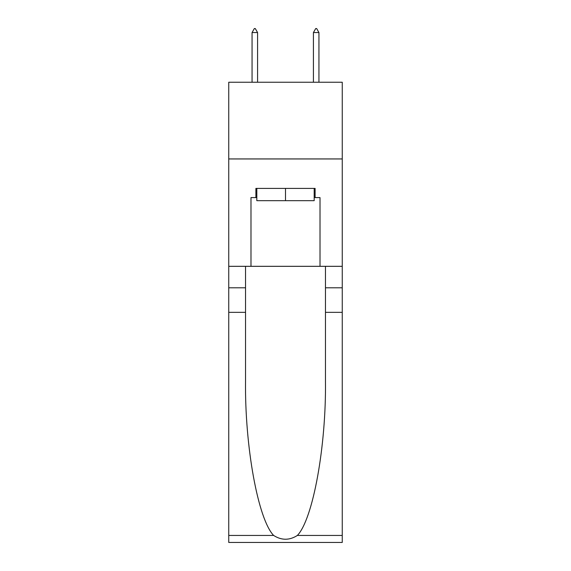 <?xml version="1.0" encoding="UTF-8"?>
<svg xmlns="http://www.w3.org/2000/svg" width="571" height="571" viewBox="0 0 571 571"><rect width="100%" height="100%" fill="white"/><g stroke="black" fill="none" stroke-linecap="round" stroke-linejoin="round"><path stroke-width="0.86" d="M342.257 158.945L342.257 82.238L228.743 82.238L228.743 158.945L342.257 158.945L342.257 266.322L320.017 266.322L320.017 197.602L315.106 197.602L315.106 188.394L255.894 188.394L255.894 197.602L256.814 197.602M314.186 188.394L314.186 200.671L256.814 200.671L256.814 188.394M285.5 188.394L285.5 200.671M297.37 535.448L342.257 535.448L342.257 542.45L228.743 542.45L228.743 312.344L245.537 312.344L245.537 380.757C244.723 446.144 257.985 519.189 273.63 535.448C281.539 540.494 289.447 540.494 297.37 535.448C313.015 519.189 326.277 446.144 325.463 380.757L325.463 266.322M325.463 312.344L342.257 312.344L342.257 266.322M228.743 312.344L228.743 158.945M245.537 266.322L245.537 312.344M342.257 535.448L342.257 312.344M228.743 266.322L250.983 266.322L250.983 197.602L255.894 197.602M250.983 266.322L320.017 266.322M314.186 197.602L315.106 197.602M257.578 32.54L255.28 28.55L254.359 28.55L252.061 32.54L257.578 32.54L257.578 82.238M252.061 32.54L252.061 82.238M315.72 28.55L316.641 28.55L318.939 32.54L313.422 32.54L315.72 28.55M318.939 82.238L318.939 32.54M313.422 82.238L313.422 32.54M325.463 287.798L342.257 287.798M245.537 287.798L228.743 287.798M228.743 535.448L273.63 535.448"/></g></svg>
